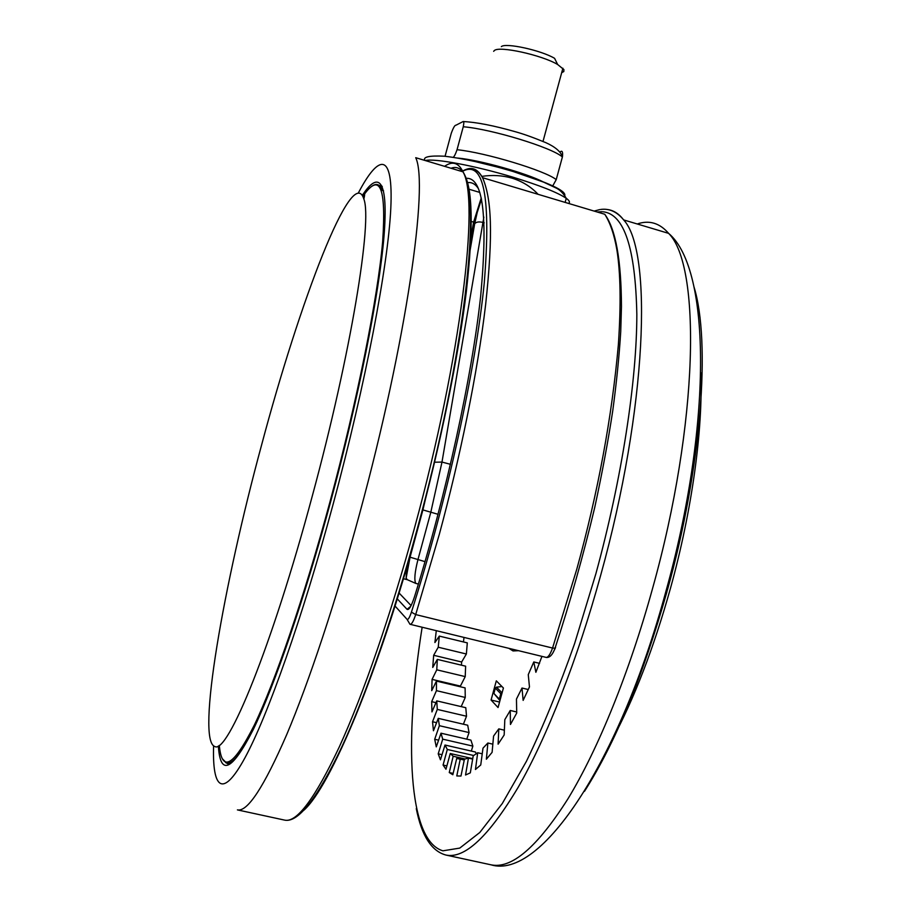 <?xml version="1.0" encoding="UTF-8"?>
<svg xmlns="http://www.w3.org/2000/svg" width="911" height="911" viewBox="0 0 911 911"><rect width="100%" height="100%" fill="white"/><g stroke="black" fill="none" stroke-linecap="round" stroke-linejoin="round"><path stroke-width="1.37" d="M700.832 372.838C703.098 428.796 692.121 510.149 670.519 588.107C653.734 648.074 634.124 698.931 611.714 740.654M312.154 496.529C351.304 352.455 372.462 220.792 363.865 199.054C352.489 162.511 299.685 301.518 261.537 445.206C223.673 584.646 196.104 740.609 214.825 746.519C227.431 754.627 271.831 647.004 312.154 496.529M526.911 175.937L527.89 176.267M481.828 176.37C492.43 174.798 502.519 175.402 512.107 178.169C522.367 181.391 531.022 186.766 538.082 194.305M555.573 647.425L555.027 648.233L552.556 648.051L576.788 569.216C598.049 492.156 611.919 417.238 618.387 344.472C621.074 304.297 620.562 272.696 616.861 249.682C614.253 234.639 610.222 222.831 604.779 214.267L482.545 177.691C491.45 198.256 493.409 232.76 485.643 304.525C477.501 373.624 459.793 458.654 439.364 534.188L415.701 614.583L552.556 648.051C550.085 654.838 547.818 657.924 545.769 657.309L410.44 624.388M561.688 72.686L563.807 71.559L563.92 69.623L557.646 64.499C541.715 55.013 499.103 45.675 494.343 50.549L493.66 51.323M501.346 46.632C505.48 42.498 541.157 50.287 554.583 58.327L557.646 64.499M560.231 151.83C562.212 150.269 562.952 151.886 562.463 156.681L562.394 156.954C551.759 147.491 491.576 129.066 463.255 126.754C464.018 122.962 463.972 121.22 463.13 121.539L455.933 125.228C454.851 125.046 453.291 127.734 451.264 133.291L445.285 155.428M562.394 156.954L556.222 179.638L552.59 186.197M463.255 126.754L457.037 149.723C485.233 152.479 545.45 170.721 556.222 179.638M452.995 157.318C453.997 157.102 455.352 154.574 457.037 149.723M498.545 166.941L509.044 169.936M501.972 686.552L496.484 687.145L501.927 692.724L500.777 693.715L495.345 688.124L496.484 687.145M499.342 699.91L493.899 693.442L495.345 688.124M493.899 693.442L499.308 699.113L500.777 693.715M499.308 699.113L499.957 700.582M436.289 630.674L434.911 642.551L439.307 636.094L438.237 647.22L433.67 655.282L432.736 667.433L437.326 659.393L436.768 669.813L432.076 679.378L431.723 690.663L436.449 681.098L436.437 690.652L431.677 701.652L431.951 711.912L436.745 700.878L437.291 709.407L432.543 721.751L433.454 730.77L438.248 718.358L439.375 725.691L434.706 739.265L436.278 746.872L440.992 733.196L442.712 739.163L438.214 753.83L440.446 759.82L445.001 745.027L447.312 749.457L443.065 765.035L445.969 769.237L450.262 753.511L453.166 756.244L449.26 772.528L452.824 774.749L456.753 758.316L460.226 759.227L456.775 775.944L460.966 776.047L464.439 759.159L468.436 758.123L465.544 775.01L470.315 772.847L473.219 755.823L477.694 752.759L475.451 769.476L480.746 764.978L482.989 748.147L487.875 743.012L486.372 759.205L492.099 752.349L493.58 736.065L498.795 728.88L498.112 744.173L504.17 734.983L504.819 719.644L510.251 710.466L510.456 724.473L516.719 713.062L516.457 699.056L522.003 688.033L523.142 700.388L529.462 686.928L528.266 674.63L533.789 661.955L535.873 672.295L541.954 656.375M539.574 663.356L533.789 661.955M528.278 689.525L522.003 688.033M516.696 711.992L510.251 710.466M504.375 730.178L498.795 728.88M492.851 744.162L487.875 743.012M482.238 753.796L477.694 752.759M472.661 759.091L468.436 758.123M457.527 758.601L460.226 759.227M464.257 760.036L456.753 758.316M453.143 773.405L449.26 772.528M465.282 759.022L453.166 756.244M472.741 758.658L450.262 753.511M446.88 765.9L443.065 765.035M473.731 755.515L447.312 749.457M476.328 753.784L475.405 752.019L445.001 745.027M442.017 754.695L438.214 753.83M440.992 733.196L470.907 740.119L472.866 746.109L471.317 751.085M472.866 746.109L442.712 739.163M438.59 740.165L434.706 739.265M438.248 718.358L467.707 725.224L469.051 732.569L466.751 739.151M469.051 732.569L439.375 725.691M436.574 722.685L432.543 721.751M436.745 700.878L465.783 707.699L466.523 716.24L463.38 724.211M466.523 716.24L437.291 709.407M435.97 702.666L431.677 701.652M436.449 681.098L465.1 687.896L465.259 697.462L461.182 706.617M465.259 697.462L436.437 690.652M437.326 659.393L465.623 666.18L465.225 676.6L460.397 686.097L432.076 679.378M460.397 686.097L460.374 686.769M465.225 676.6L436.768 669.813M439.307 636.094L467.309 642.881L466.375 654.007L461.649 662.001L433.67 655.282M461.649 662.001L461.421 665.167M466.375 654.007L438.237 647.22M463.984 637.415L463.483 641.959M491.075 700.035L498.055 707.54L503.407 687.999L496.313 680.847L491.075 700.035L499.558 702.039M483.866 217.114L441.983 462.071L430.766 512.426L417.887 559.855C414.744 572.336 414.05 580.182 415.792 583.416L407.319 579.703L406.124 578.121L410.064 557.19L425.027 561.654M481.259 197.881L473.606 222.113L470.554 221.214M470.042 242.69L473.606 222.113M406.761 566.13L406.124 578.121M394.748 605.701L407.035 619.332L409.973 624.274C411.465 624.764 413.366 621.53 415.701 614.583L411.419 612.146C446.902 501.198 475.804 368.727 484.265 282.865C491.12 197.3 483.935 160.085 462.708 171.222C470.793 166.03 477.398 168.182 482.545 177.679C477.284 168.546 470.645 166.337 462.629 171.052M513.018 171.45C548.809 182.747 566.061 190.775 564.786 195.523M568.51 203.404C570.275 202.379 569.523 200.682 566.255 198.313C557.486 192.426 539.54 185.332 512.415 177.019C475.075 165.7 434.422 158.15 425.266 160.541M468.186 188.976L479.79 192.426M478.389 188.6C475.223 183.783 471.397 181.836 466.887 182.758M469.313 254.864L474.688 223.742L477.227 212.434L481.532 199.122M474.688 223.742C476.214 221.942 478.924 221.498 482.784 222.398L484.196 222.819M518.541 650.682L513.041 650.944L508.85 648.325M422.146 627.235C404.211 739.834 407.695 840.625 442.928 850.817L459.759 848.095L479.755 832.517L502.291 803.502L526.421 761.311C542.979 727.035 559.035 687.805 574.602 643.599L595.874 573.759C621.951 478.582 636.846 380.741 636.835 314.284C635.457 247.974 624.137 213.8 602.854 211.773M602.057 211.716L597.104 211.967M607.33 209.519C613.422 210.202 618.854 213.664 623.659 219.915C652.618 250.753 647.368 407.718 600.668 575.308C577.403 659.894 546.805 737.398 518.2 787.252C488.763 836.48 464.656 859.073 445.889 855.042L490.983 864.812C511.572 869.231 537.285 847.139 568.111 798.571C598.015 749.343 629.364 672.557 652.549 588.529C699.136 422.089 700.923 265.112 668.617 233.364C659.644 222.99 649.19 219.87 637.256 223.981M451.047 168.262C455.568 166.542 459.44 167.704 462.64 171.724M463.665 173.192C472.695 187.45 473.583 226.964 466.318 291.736C458.484 356.167 440.844 443.213 417.762 528.346M284.562 820.105L284.79 820.151C296.884 822.758 315.081 798.287 339.393 746.713C363.204 694.558 391.001 614.447 414.528 527.856C461.592 356.167 479.641 199.327 462.993 171.837C458.552 162.636 452.414 160.791 444.579 166.326M415.723 157.694C428.648 184.159 406.727 340.942 359.56 513.85C335.943 601.021 309.011 681.918 286.646 734.767C263.905 787.024 247.496 812.077 237.407 809.89L284.79 820.151C298.25 822.827 317.301 798.343 341.944 746.678C366.085 694.558 393.905 614.731 417.363 528.448C464.143 357.533 482.158 200.477 462.993 171.837L415.723 157.694M694.057 287.102C710.762 341.397 701.846 466.66 667.33 590.374M213.595 745.984C212.274 788.414 222.421 799.254 245.036 757.667C267.572 716.126 302.406 617.943 332.902 505.047C365.653 383.861 388.154 264.839 390.796 208.425C393.461 151.681 379.033 153.481 358.387 192.881M382.278 186.596L376.687 184.477M362.51 195.113C378.93 169.97 388.621 180.014 383.964 236.723C379.283 293.319 358.718 397.777 330.386 502.656C304.115 599.882 274.154 686.678 253.076 729.927C231.861 771.082 220.28 776.445 218.355 746.007M225.541 762.518L228.24 764.01M382.028 186.265L380.456 186.664M363.09 196.799L364.605 194.612M377.04 184.512L380.103 186.129L382.472 190.524C379.58 183.157 375.138 182.519 369.126 188.634M219.323 745.426C221.817 773.154 233.535 766.276 254.476 724.792C275.247 681.405 304.342 596.694 329.873 502.212C357.476 399.986 377.701 297.965 382.654 241.586C386.389 186.801 379.796 171.724 362.885 196.343M543.605 182.132C527.275 173.363 478.787 159.778 457.721 158.081M259.886 715.158C244.296 749.366 233.136 765.263 226.383 762.871L222.455 758.886M380.16 186.197L381.55 185.719M667.023 591.501C643.007 675.928 615.494 742.545 584.475 791.352M490.608 864.733L490.983 864.812C540.872 880.117 619.685 762.04 665.907 591.387C711.559 428.238 711.696 269.474 668.617 233.364L623.659 219.915C616.963 211.751 609.3 208.266 600.645 209.462M417.728 528.471C379.09 671.828 330.408 786.819 303.853 810.255M434.194 462.23L441.983 462.071L450.478 464.314M438.066 514.305L422.909 509.909L431.336 474.107M410.064 557.19L422.909 509.909M418.4 584.065L415.792 583.416M407.319 579.703L403.061 578.644M398.79 592.731L411.089 605.576M407.035 619.332C408.117 620.004 409.586 617.612 411.419 612.146M414.687 596.181L414.551 596.637C411.419 606.157 408.914 610.393 407.046 609.334L410.702 606.327M407.046 609.334L396.991 598.55M465.658 178.374C483.081 176.358 488.091 215.486 480.701 295.756C472.057 375.89 446.401 494.161 414.551 596.637M555.311 648.131L552.67 653.289M495.869 166.599L512.711 171.359M363.865 199.054L364.001 198.393C365.231 193.223 364.651 192.13 362.225 195.136M424.822 160.416C422.841 156.908 429.297 155.508 444.169 156.191C462.811 158.309 485.757 163.411 513.03 171.484L543.571 182.109L555.391 187.689C559.548 189.465 563.169 193.007 566.255 198.313L565.139 202.401M599.711 209.598L594.154 211.079M383.577 190.843L382.472 190.524M364.582 194.032L362.908 196.389M562.896 68.234L543.013 141.41M463.141 121.539C476.385 122.199 493.682 125.57 515.011 131.639C523.449 133.963 533.732 137.652 545.871 142.674C555.038 146.808 560.572 151.477 562.463 156.681M230.289 763.737L227.044 763.019M416.281 808.604C421.577 835.626 431.45 851.113 445.889 855.042M604.927 214.472C615.756 229.504 621.268 260.227 621.461 306.654L620.721 331.752C619.218 356.167 616.542 382.631 612.693 411.168C608.149 440.947 602.171 473.014 594.758 507.359C583.234 555.71 569.99 602.672 555.027 648.233C552.635 654.77 549.697 657.844 546.236 657.457M473.652 161.19L509.135 169.97"/></g></svg>
